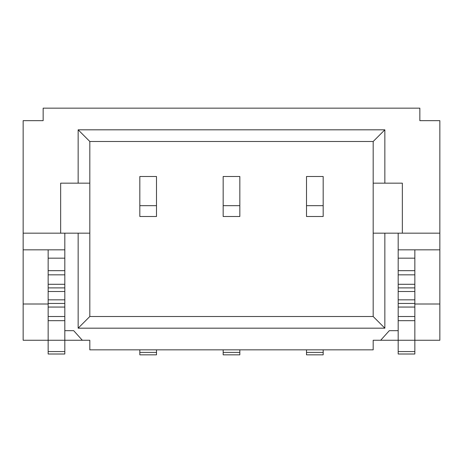 <?xml version="1.0" encoding="UTF-8"?>
<svg xmlns="http://www.w3.org/2000/svg" width="463" height="463" viewBox="0 0 463 463"><rect width="100%" height="100%" fill="white"/><g stroke="black" fill="none" stroke-linecap="round" stroke-linejoin="round"><path stroke-width="0.69" d="M23.15 249.835L23.15 340.259L48.152 340.259L48.152 249.835L23.15 249.835L23.15 233.167L60.653 233.167L60.653 183.163L78.149 183.163L78.149 129.819L384.851 129.819L384.851 183.163L373.178 183.163L373.178 141.493L89.822 141.493L89.822 183.163L78.149 183.163M23.15 233.167L23.15 120.658L43.152 120.658L43.152 108.157L419.848 108.157L419.848 120.658L439.85 120.658L439.85 233.167L402.347 233.167L402.347 183.163L384.851 183.163M48.152 320.674L64.82 320.674L64.82 340.259L48.152 340.259L48.152 354.01L64.82 354.01L64.82 340.259L89.822 340.259L89.822 349.843L373.178 349.843L373.178 340.259L398.18 340.259L398.18 320.674L414.848 320.674L414.848 270.67L398.18 270.67L398.18 258.169L414.848 258.169L414.848 249.835L398.18 249.835M414.848 351.567L398.18 351.567L398.18 354.01L414.848 354.01L414.848 340.259L439.85 340.259L439.85 249.835L414.848 249.835M402.347 233.167L398.18 233.167L398.18 330.675L389.308 330.675L380.679 340.259M439.85 233.167L439.85 249.835M398.18 233.167L384.851 233.167L384.851 328.18L78.149 328.18L78.149 233.167L89.822 233.167L89.822 183.163M60.653 233.167L78.149 233.167M64.82 233.167L64.82 330.675L73.692 330.675L82.321 340.259M89.822 233.167L89.822 316.507L373.178 316.507L373.178 233.167L384.851 233.167M373.178 183.163L373.178 233.167M239.834 216.499L223.166 216.499L239.834 216.499L239.834 176.496L223.166 176.496L223.166 205.665L239.834 205.665M323.174 216.499L306.506 216.499L323.174 216.499L323.174 176.496L306.506 176.496L306.506 205.665L323.174 205.665M156.494 216.499L139.826 216.499L156.494 216.499L156.494 176.496L139.826 176.496L139.826 205.665L156.494 205.665M48.152 304.006L23.15 304.006M414.848 304.006L439.85 304.006M373.178 141.493L384.851 129.819M89.822 141.493L78.149 129.819M89.822 316.507L78.149 328.18M373.178 316.507L384.851 328.18M306.506 349.843L306.506 354.843L323.174 354.843L323.174 349.843M306.506 216.499L306.506 205.665M48.152 270.67L64.82 270.67L64.82 258.169L48.152 258.169M48.152 249.835L64.82 249.835M398.18 351.567L398.18 340.259L414.848 340.259L414.848 320.674M414.848 270.67L414.848 258.169M223.166 349.843L223.166 354.843L239.834 354.843L239.834 349.843M223.166 216.499L223.166 205.665M139.826 349.843L139.826 354.843L156.494 354.843L156.494 349.843M139.826 216.499L139.826 205.665M306.506 352.401L323.174 352.401M48.152 351.567L64.82 351.567M48.152 316.507L64.82 316.507M48.152 307.056L64.82 307.056M48.152 303.45L64.82 303.45M48.152 299.839L64.82 299.839M48.152 291.505L64.82 291.505M48.152 287.893L64.82 287.893M48.152 284.288L64.82 284.288M48.152 274.837L64.82 274.837M414.848 316.507L398.18 316.507M414.848 307.056L398.18 307.056M414.848 303.45L398.18 303.45M414.848 299.839L398.18 299.839M414.848 291.505L398.18 291.505M414.848 287.893L398.18 287.893M414.848 284.288L398.18 284.288M414.848 274.837L398.18 274.837M223.166 352.401L239.834 352.401M139.826 352.401L156.494 352.401"/></g></svg>
